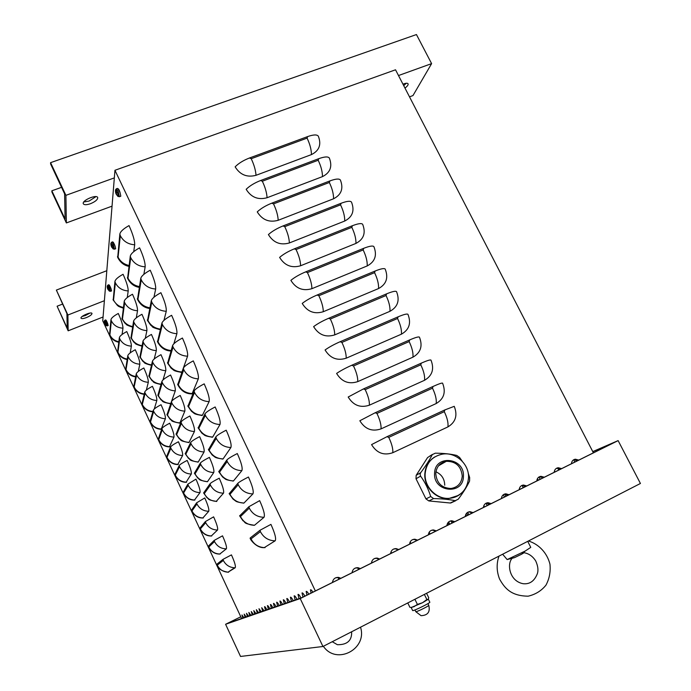 <?xml version="1.0" encoding="UTF-8"?>
<svg xmlns="http://www.w3.org/2000/svg" width="691" height="691" viewBox="0 0 691 691"><rect width="100%" height="100%" fill="white"/><g stroke="black" fill="none" stroke-linecap="round" stroke-linejoin="round"><path stroke-width="1.04" d="M454.237 406.334C457.779 415.334 455.671 422.201 447.906 426.908L392.816 452.7C383.876 455.792 376.785 453.097 371.559 444.607L386.986 436.695L444.823 409.936L454.237 406.334M442.568 383.142C446.092 392.099 443.968 398.897 436.194 403.535L381.061 428.878C372.121 431.901 365.047 429.197 359.838 420.75L375.17 412.752L433.041 386.459C438.733 383.911 441.912 382.805 442.568 383.142M430.968 360.08C434.466 368.977 432.324 375.714 424.542 380.283L369.383 405.185C360.434 408.148 353.369 405.427 348.186 397.023L363.423 388.947L421.329 363.12C427.029 360.624 430.243 359.605 430.968 360.08M419.428 337.139C422.901 345.984 420.741 352.66 412.959 357.161L357.765 381.622C348.817 384.524 341.76 381.795 336.603 373.434C340.611 370.704 345.655 367.983 351.745 365.271L409.685 339.912C415.395 337.458 418.642 336.534 419.428 337.139M407.949 314.327C411.395 323.12 409.227 329.737 401.436 334.168L346.208 358.197C337.26 361.03 330.212 358.292 325.072 349.974C329.028 347.15 334.038 344.403 340.127 341.725L398.102 316.824C403.812 314.422 407.094 313.593 407.949 314.327M396.53 291.628C399.959 300.378 397.774 306.934 389.974 311.296L334.712 334.893C325.763 337.666 318.732 334.919 313.619 326.636C317.506 323.725 322.49 320.952 328.579 318.318L386.58 293.856C392.298 291.516 395.623 290.773 396.53 291.628M385.181 269.058C388.584 277.756 386.381 284.251 378.573 288.544L323.284 311.719C314.336 314.431 307.314 311.676 302.217 303.435C306.044 300.43 311.002 297.631 317.091 295.031L375.127 271.027C380.853 268.73 384.205 268.073 385.181 269.058M373.883 246.609C377.269 255.255 375.049 261.69 367.232 265.923L311.917 288.674C302.96 291.326 295.955 288.553 290.885 280.356C294.651 277.255 299.583 274.431 305.664 271.883L363.725 248.311C369.46 246.074 372.846 245.504 373.883 246.609M362.654 224.281C366.005 232.876 363.777 239.25 355.96 243.413L300.62 265.75C291.662 268.35 284.657 265.569 279.613 257.406C283.319 254.219 288.216 251.369 294.297 248.855L352.393 225.724C358.137 223.53 361.557 223.046 362.654 224.281M351.477 202.074C354.811 210.617 352.565 216.939 344.74 221.034L289.374 242.956C280.416 245.495 273.429 242.705 268.402 234.586C272.055 231.304 276.918 228.427 282.999 225.948L341.121 203.258C346.865 201.116 350.32 200.718 351.477 202.074M340.369 179.98C343.677 188.47 341.414 194.732 333.58 198.766L278.197 220.282C269.231 222.761 262.252 219.963 257.251 211.887C260.844 208.518 265.681 205.616 271.762 203.18L329.909 180.912C335.662 178.814 339.143 178.503 340.369 179.98M329.313 158.006C332.596 166.453 330.324 172.655 322.481 176.62L267.072 197.73C258.114 200.157 251.144 197.341 246.169 189.308C249.701 185.844 254.504 182.925 260.585 180.524L318.758 158.68C324.511 156.632 328.035 156.408 329.313 158.006M318.318 136.153C321.583 144.54 319.294 150.69 311.451 154.594L256.015 175.307C247.05 177.665 240.088 174.849 235.139 166.851C238.611 163.309 243.396 160.355 249.468 157.997L307.659 136.576C313.429 134.572 316.979 134.434 318.318 136.153M241.608 618.531L102.752 320.849L114.948 170.288L395.528 69.791L593.405 452.83M397.653 550.079L397.247 549.25M358.491 569.531L357.722 567.933M410.514 543.687L409.927 542.495M430.052 533.988L429.18 532.208M571.448 463.739C571.673 461.191 572.969 459.679 575.335 459.204L578.782 460.094M577.952 460.508L573.72 459.748M410.169 541.96L410.92 543.489M536.803 480.953C537.062 478.302 538.436 476.764 540.923 476.324L544.292 477.231M543.515 477.619L539.187 476.859M378.547 559.572L378.124 558.691M501.416 498.531C501.718 495.775 503.186 494.195 505.803 493.806L509.068 494.73M508.343 495.093L503.929 494.341M358.197 568.045L358.836 569.367M465.268 516.488C465.63 513.603 467.194 511.996 469.958 511.668L473.085 512.61M472.419 512.938L469.249 511.971L467.928 512.195M428.342 534.834C428.765 531.794 430.441 530.152 433.387 529.928L436.332 530.869M435.727 531.172L432.739 530.187L431.149 530.438M390.605 553.586C391.106 550.356 392.929 548.697 396.081 548.594L398.767 549.526M398.223 549.794L395.485 548.827L393.576 549.069M352.03 572.744C352.626 569.298 354.63 567.613 358.024 567.7L360.374 568.598M359.899 568.84L357.497 567.898L355.191 568.106M332.414 582.487C333.079 578.903 335.178 577.218 338.711 577.426L340.853 578.298M340.413 578.514L338.219 577.607L335.688 577.78M371.421 563.113C371.965 559.779 373.874 558.103 377.148 558.086L379.679 559.01M379.16 559.269L376.586 558.311L374.487 558.535M409.573 544.154C410.031 541.027 411.784 539.377 414.825 539.205L417.649 540.146M417.079 540.431L414.203 539.455L412.467 539.697M338.901 579.265L337.977 577.348M446.904 525.609C447.293 522.646 448.917 521.031 451.767 520.746L454.808 521.688M454.168 522.007L451.085 521.031L449.634 521.264M371.603 561.999L372 562.82M483.441 507.462C483.769 504.637 485.281 503.048 487.967 502.694L491.171 503.618M490.48 503.964L486.023 503.221L487.215 505.587M391.572 553.102L390.976 551.884M519.2 489.694C519.485 486.991 520.902 485.436 523.45 485.022L526.775 485.937M526.024 486.309L521.653 485.557M554.217 472.307C554.458 469.699 555.789 468.178 558.216 467.721L561.628 468.619M560.824 469.016L556.54 468.256M251.023 538.902L260.395 531.612L260.032 530.247L270.932 524.383C274.94 533.288 276.357 538.755 275.191 540.785L264.308 547.618C258.279 547.229 253.856 544.327 251.023 538.902L250.133 538.125M260.032 530.247L250.297 537.9M254.487 525.272C248.138 525.125 243.474 522.215 240.477 516.557L249.27 508.101L248.898 506.719L259.652 500.638C263.677 509.587 265.128 515.14 264.014 517.291L254.487 525.272L253.701 525.307M248.898 506.719L239.63 515.866M243.966 503.031C237.626 502.867 232.971 499.956 229.982 494.324L238.205 484.719L237.816 483.32C239.008 482.111 242.55 480.012 248.44 477.023C252.448 485.946 253.942 491.569 252.915 493.901L243.897 503.1L243.137 503.108M237.816 483.32L229.179 493.72M233.498 480.91C227.166 480.72 222.519 477.818 219.548 472.203L227.201 461.467L226.803 460.051C227.926 458.712 231.425 456.544 237.289 453.546C241.289 462.434 242.817 468.135 241.876 470.64L233.498 480.91L232.625 481.031M226.803 460.051L218.788 471.694M223.089 458.902C216.758 458.686 212.12 455.784 209.166 450.204L216.248 438.344L215.851 436.902C216.905 435.442 220.36 433.205 226.199 430.191C230.181 439.053 231.744 444.831 230.898 447.509L223.089 458.902L222.182 459.066M215.851 436.902L208.449 449.772M212.733 437.006C206.41 436.764 201.781 433.862 198.835 428.308L205.365 415.343L204.951 413.883C205.953 412.302 209.356 409.996 215.16 406.964C219.133 415.801 220.74 421.648 219.98 424.499L212.733 437.006L211.791 437.222M204.951 413.883L198.162 427.971M202.428 415.222C196.106 414.954 191.485 412.061 188.557 406.533L194.534 392.462L194.111 390.985C195.043 389.283 198.403 386.908 204.191 383.859C208.155 392.669 209.796 398.586 209.123 401.618L202.428 415.222L201.452 415.498M194.111 390.985L187.926 406.273M192.176 393.55C185.862 393.257 181.249 390.363 178.338 384.861L183.763 369.702L183.331 368.208C184.203 366.385 187.52 363.95 193.281 360.883C197.229 369.668 198.904 375.654 198.317 378.849L192.176 393.55L191.174 393.887M183.331 368.208L177.742 384.688M181.975 371.983C175.669 371.672 171.066 368.778 168.163 363.302L173.044 347.063L172.603 345.552C173.424 343.617 176.697 341.112 182.424 338.037C186.363 346.787 188.073 352.842 187.572 356.21L181.975 371.983L180.947 372.389M172.603 345.552L167.611 363.216M171.135 350.51C165.132 349.94 160.77 347.055 158.04 341.855L162.394 324.554L161.944 323.025C162.696 320.97 165.926 318.396 171.627 315.303C175.549 324.027 177.302 330.16 176.887 333.693L173.856 343.781M161.944 323.025L157.531 341.846M160.424 329.106C154.706 328.346 150.552 325.478 147.969 320.512L151.787 302.157L151.329 300.611C152.029 298.443 155.216 295.8 160.891 292.699C164.804 301.397 166.591 307.59 166.255 311.287L163.966 320.356M151.329 300.611L147.503 320.589M149.852 307.806C144.376 306.882 140.411 304.04 137.95 299.281L141.249 279.881L140.783 278.318C141.413 276.029 144.557 273.334 150.215 270.207C154.11 278.879 155.933 285.15 155.682 289.002L153.946 297.251M140.783 278.318L137.518 299.436M139.392 286.592C134.132 285.547 130.331 282.731 127.982 278.153L130.754 257.726L130.279 256.145C130.858 253.744 133.959 250.98 139.591 247.844C143.478 256.491 145.335 262.822 145.162 266.838L143.858 274.362M130.279 256.145L127.593 278.387M129.027 265.482C123.965 264.333 120.312 261.552 118.066 257.13L120.32 235.683L119.837 234.085C120.364 231.571 123.421 228.747 129.027 225.594C132.897 234.214 134.788 240.615 134.702 244.795L133.734 251.671M119.837 234.085L117.712 257.449M216.819 501.372C211.126 501.217 206.963 498.617 204.311 493.59L210.41 485.03L210.047 483.778C210.962 482.715 214.02 480.85 219.228 478.207C222.778 486.118 224.204 491.111 223.495 493.184L216.197 501.459M210.047 483.778L203.629 492.968L207.05 497.805C209.615 498.945 206.056 499.679 216.732 501.45M207.533 481.61C201.85 481.437 197.686 478.846 195.052 473.827L200.701 464.369L200.33 463.108C201.193 461.942 204.225 460.025 209.399 457.364C212.94 465.259 214.391 470.303 213.761 472.514L207.533 481.61L206.877 481.731M200.33 463.108L194.396 473.266L197.756 478.042C200.312 479.191 196.719 479.891 207.421 481.722M198.291 461.942C192.608 461.743 188.453 459.152 185.827 454.168L191.036 443.812L190.656 442.534C191.476 441.273 194.465 439.303 199.621 436.626C203.154 444.494 204.64 449.608 204.07 451.957L198.291 461.942L197.609 462.098M190.656 442.534L185.24 453.737M189.084 442.361C183.409 442.145 179.263 439.554 176.646 434.587L181.422 423.35L181.033 422.063C181.802 420.698 184.756 418.677 189.895 415.991C193.411 423.833 194.931 428.999 194.43 431.495L189.084 442.361L188.384 442.56M181.033 422.063L176.093 434.224M179.928 422.866C174.253 422.642 170.116 420.05 167.507 415.101L171.843 402.991L171.454 401.687C172.171 400.227 175.091 398.154 180.213 395.451C183.72 403.276 185.266 408.502 184.834 411.128L179.928 422.866L179.211 423.117M171.454 401.687L166.98 414.799M170.807 403.466C165.14 403.216 161.012 400.633 158.412 395.71L162.325 382.728L161.919 381.406C162.592 379.851 165.477 377.727 170.573 375.014C174.072 382.814 175.644 388.092 175.281 390.856L170.807 403.466L170.072 403.769M161.919 381.406L157.859 395.347L161.063 399.951C163.681 401.143 159.751 401.661 170.608 403.769M161.107 384.136C155.717 383.66 151.804 381.087 149.36 376.396L152.841 362.559L152.435 361.229C153.056 359.579 155.907 357.394 160.986 354.673C164.475 362.455 166.073 367.785 165.78 370.678L162.99 379.955M152.435 361.229L148.893 376.224M148.833 376.085L151.968 380.62C154.585 381.907 150.75 382.192 160.994 384.507L160.977 384.507M151.528 364.874C146.38 364.217 142.657 361.652 140.351 357.178L143.4 342.486L142.985 341.138C143.564 339.402 146.388 337.165 151.441 334.435C154.922 342.192 156.546 347.582 156.321 350.605L154.188 359.035M142.985 341.138L139.91 357.057M142.052 345.673C137.138 344.878 133.57 342.339 131.376 338.037L134.011 322.507L133.588 321.151C134.123 319.311 136.904 317.031 141.94 314.284C145.412 322.023 147.071 327.465 146.907 330.618L145.274 338.365M133.588 321.151L130.962 337.985M132.681 326.558C127.956 325.642 124.544 323.12 122.445 318.992L124.665 302.623L124.233 301.25C124.726 299.324 127.472 296.983 132.482 294.236C135.946 301.95 137.63 307.443 137.535 310.734L136.291 317.877M124.233 301.25L122.065 319M123.395 307.512C118.852 306.51 115.57 304.014 113.549 300.032L115.362 282.835L114.931 281.444C115.371 279.432 118.083 277.039 123.076 274.284C126.531 281.971 128.241 287.525 128.206 290.937L127.274 297.545M114.931 281.444L113.203 300.093M228.643 572.191L228.03 572.191C223.124 571.898 219.539 569.548 217.259 565.143L223.34 560.418L223.02 559.347L231.442 554.882C234.646 562.016 235.907 566.309 235.216 567.752L228.125 572.122M223.02 559.347L216.611 564.409L218.624 567.674C219.842 569.79 222.977 571.302 228.03 572.191L234.569 567.769C229.455 567.449 225.715 565.005 223.34 560.418M220.161 554.035C214.987 553.94 211.204 551.591 208.794 546.996L214.504 541.511L214.175 540.422L222.511 535.827C225.724 542.988 227.002 547.324 226.346 548.853L219.747 554.052M214.175 540.422L208.172 546.322C210.988 551.712 214.987 554.294 220.144 554.044M211.705 535.957C206.54 535.845 202.757 533.504 200.364 528.917L205.702 522.681L205.365 521.584L213.614 516.851C216.819 523.994 218.123 528.382 217.527 530.023L211.273 536M205.365 521.584L199.768 528.304M203.292 517.956C198.127 517.827 194.352 515.486 191.96 510.917L196.935 503.938L196.598 502.823L204.761 497.952C207.956 505.078 209.278 509.517 208.742 511.271L202.834 518.017M196.598 502.823L191.39 510.355M194.914 500.025C189.749 499.887 185.983 497.537 183.599 492.994L188.211 485.272L187.866 484.149L195.942 479.139C199.129 486.248 200.485 490.74 199.993 492.605L194.43 500.12M187.866 484.149L183.055 492.476M186.561 482.171C181.413 482.016 177.647 479.675 175.272 475.14L179.53 466.693L179.176 465.561C179.867 464.516 182.528 462.806 187.166 460.413C190.345 467.505 191.718 472.039 191.286 474.017L186.069 482.292M179.176 465.561L174.754 474.674M178.252 464.395C173.104 464.222 169.347 461.882 166.98 457.364L170.876 448.191L170.522 447.042C171.169 445.928 173.804 444.166 178.425 441.765C181.595 448.839 182.994 453.417 182.623 455.507L177.734 464.542M170.522 447.042L166.479 456.95M169.977 446.688C164.829 446.498 161.072 444.158 158.723 439.666L162.264 429.767L161.901 428.61C162.515 427.409 165.114 425.613 169.718 423.203C172.88 430.251 174.305 434.881 173.985 437.083L169.442 446.87M161.901 428.61L158.248 439.295M161.737 429.051C156.589 428.852 152.841 426.511 150.5 422.037L153.687 411.421L153.324 410.255C153.894 408.977 156.468 407.129 161.055 404.719C164.208 411.75 165.659 416.423 165.391 418.737L161.184 429.275M153.324 410.255L149.999 421.622C152.607 426.736 156.468 429.292 161.582 429.275M152.953 411.482C148.064 411.076 144.514 408.735 142.303 404.477L145.153 393.153L144.773 391.978C145.309 390.622 147.857 388.739 152.426 386.312C155.579 393.326 157.047 398.042 156.831 400.469L154.257 409.037M144.773 391.978L141.871 404.2M144.281 393.956C139.617 393.386 136.239 391.063 134.149 386.995L136.645 374.971L136.265 373.779C136.766 372.354 139.288 370.419 143.84 367.983C146.976 374.98 148.47 379.748 148.315 382.278L146.328 390.139M136.265 373.779L133.743 386.761M135.712 376.491C131.247 375.792 128.016 373.486 126.021 369.581L128.18 356.858L127.8 355.658C128.25 354.155 130.746 352.177 135.281 349.732C138.416 356.711 139.928 361.523 139.824 364.166L138.295 371.438M127.8 355.658L125.641 369.4M127.222 359.087C122.938 358.284 119.837 356.003 117.936 352.237L119.75 338.832L119.362 337.614C119.785 336.033 122.247 334.021 126.773 331.568C129.891 338.53 131.428 343.384 131.376 346.131L130.202 352.894M119.362 337.614L117.574 352.099M118.809 341.751C114.68 340.862 111.7 338.599 109.878 334.971L111.363 320.874L110.966 319.648C111.346 317.998 113.79 315.934 118.291 313.472C121.409 320.417 122.963 325.314 122.963 328.173L122.074 334.479M110.966 319.648L109.532 334.876M452.052 523.061L450.938 520.824M452.76 521.29L453.322 522.422M245.08 617.331L244.182 614.135L246.212 616.933M249.762 615.707L248.846 612.425L250.954 615.292M471.348 513.473L470.675 512.126M254.711 613.997L253.778 610.619L255.972 613.556M259.937 612.183L258.995 608.711L261.276 611.725M483.838 505.657L484.486 506.944M265.482 610.265L264.532 606.681C264.921 606.473 265.707 607.51 266.899 609.773M504.447 497.028L503.307 494.747M504.724 494.013L505.89 496.311M271.373 608.227L270.406 604.53C270.812 604.305 271.632 605.368 272.876 607.709M506.883 494.359L507.47 495.525M277.627 606.059L276.642 602.241C277.082 601.999 277.946 603.088 279.233 605.506M519.451 488.252L519.986 489.306M284.295 603.753L283.301 599.805C283.759 599.538 284.666 600.66 286.005 603.165M291.412 601.291L290.401 597.205C290.902 596.912 291.844 598.061 293.243 600.66M299.03 598.656L298.011 594.424C298.538 594.096 299.531 595.279 300.991 597.974M559.848 468.472L560.194 469.336M558.596 470.13L557.913 468.057M306.925 595.15L306.165 591.436C306.614 591.064 307.504 591.988 308.825 594.208M575.724 459.601L576.13 461.415M574.489 462.236L574.091 459.558M118.213 188.781L118.118 188.816C118.904 189.282 119.603 190.751 120.217 193.23M109.42 285.193L111.061 288.786M106.215 320.391L107.727 323.673M113.333 242.273L115.138 246.246M311.028 593.111L310.475 589.855C310.881 589.475 311.693 590.252 312.911 592.178M302.978 597.11L302.019 592.956C302.511 592.602 303.461 593.673 304.869 596.178M295.161 599.995L294.141 595.841C294.651 595.53 295.618 596.696 297.052 599.339M554.346 471.262L554.795 472.013M537.451 478.587L538.254 480.236M287.793 602.543L286.791 598.527C287.275 598.251 288.19 599.382 289.564 601.93M538.911 477.032L540.224 479.252M523.234 487.699L522.076 485.358M523.951 485.428L524.728 486.956M280.909 604.927L279.915 601.049C280.365 600.79 281.246 601.896 282.559 604.357M274.448 607.164L273.472 603.407C273.895 603.174 274.742 604.245 276.003 606.62M268.384 609.263L267.426 605.627C267.823 605.411 268.626 606.456 269.844 608.754M487.647 502.996L488.606 504.896M262.675 611.241L261.725 607.709L264.048 610.766M489.617 503.471L489.988 504.205M257.285 613.098L256.352 609.678L258.581 612.649M466.339 515.961L465.682 514.648M466.606 513.206L467.66 515.305M252.198 614.86L251.282 611.535L253.424 614.437M467.643 512.359L468.826 514.726M247.387 616.527L246.48 613.297L248.553 616.122M447.518 525.307L447.094 524.443M447.854 522.811L448.787 524.676M242.835 618.108L241.936 614.964L243.932 617.728M448.649 521.93L449.772 524.193M315.364 590.96L114.948 170.288M112.046 206.151L66.362 222.934L65.904 195.337L50.573 162.661L50.633 164.035L64.608 193.826L65.092 219.116L51.851 190.802L61.559 187.33M406.248 83.266L403.717 85.649M95.954 196.624L89.139 201.038L83.792 201.979M50.573 162.661L416.448 34.55L431.607 63.624L412.968 95.574L409.504 96.844M66.362 222.934L51.911 192.029L51.851 190.802M404.978 88.085C407.301 86.323 408.346 84.915 408.122 83.887C407.578 82.946 405.859 83.05 402.965 84.181M90.417 203.733C95.323 201.686 97.751 199.639 97.707 197.583C96.844 194.024 81.693 200.476 83.3 203.724C84.138 205.028 86.505 205.028 90.417 203.733M65.904 195.337L114.335 177.898M398.5 75.544L431.607 63.624M103.063 316.996L68.159 330.816L67.899 315.018L56.368 290.09L66.923 313.602L67.2 328.095L57.103 306.217L62.527 304.109M89.873 313.083L85.485 315.502L82.169 316.452M56.368 290.09L106.811 270.708M68.159 330.816L57.103 306.217M86.444 317.575C90.072 316.012 91.92 314.638 91.989 313.455C91.558 311.391 80.026 316.331 81.011 318.162C81.581 318.897 83.386 318.698 86.444 317.575M67.899 315.018L104.384 300.715M592.818 451.689L615.474 441.869L301.82 597.689L227.192 623.515L240.805 616.795M240.796 616.778L225.594 624.275L240.537 656.45L322.947 646.5L640.427 483.475L618.125 440.616L592.774 451.603M322.947 646.5L300.214 598.553L618.125 440.616M225.594 624.275L300.214 598.553M104.289 322.248L104.842 323.716M104.859 324.148L105.593 324.874M105.092 323.328L104.263 321.989L104.566 323.535L105.049 323.371M105.611 325.081L104.859 322.792M104.246 322.118L104.263 321.134L105.395 322.628L106.146 325.66M104.937 320.227L105.654 319.916C106.716 320.987 107.554 322.844 108.167 325.487L108.055 325.625M107.926 289.434L108.729 290.229L107.882 288.907M107.934 287.871L108.167 288.415M107.235 287.171L107.252 286.083L108.504 287.629L109.264 291.032M108.012 285.063L108.789 284.727C109.981 285.832 110.897 287.871 111.545 290.851L111.398 291.041M110.949 244.726L111.7 246.817M111.674 247.136L112.547 248.138L111.605 246.445L111.933 245.841L111.64 245.21L111.294 245.832L110.88 244.614M110.88 244.579L110.897 243.37L112.296 244.942C113.35 247.395 113.687 248.76 113.307 249.019L113.056 248.82M111.778 242.187L112.607 241.841C113.963 242.964 114.974 245.227 115.656 248.639L115.457 248.898M115.509 191.675L116.278 193.774M116.347 194.491L117.306 195.147M116.313 192.158L115.768 192.694L115.44 190.163C115.578 189.394 116.105 189.921 117.021 191.744C118.247 194.62 118.61 196.209 118.092 196.512L117.755 196.218M117.289 195.484L116.347 193.921L116.278 192.089M116.485 188.764L117.375 188.401C118.93 189.533 120.07 192.081 120.787 196.054L120.502 196.417M428.351 599.183L429.802 602.155C431.054 602.587 413.019 611.449 412.657 610.568L411.18 607.527L422.512 602.733L426.857 599.512L428.187 599.391L428.74 597.715L426.572 593.293M411.076 607.406L414.039 606.681L417.39 604.392L422.512 602.733L428.316 599.235M407.776 602.941L409.944 607.398M414.902 599.287L417.39 604.392M424.369 594.424L426.857 599.512M512.817 557.957L513.499 557.827M527.725 541.347L530.766 547.376L525.186 551.055L507.151 559.563L514.441 557.672L510.018 558.38M523.355 552.645L523.458 552.619C524.616 552.351 523.942 552.912 521.437 554.294L514.441 557.672M502.633 554.234L507.151 559.563M452.778 502.063L450.212 503.005L428.826 500.932L425.976 498.919L416.017 478.768L416.163 475.322L427.608 457.52L432.316 454.609C429.577 459.912 425.725 465.924 420.741 472.635L420.076 474.406L420.594 476.125C425.06 482.309 428.429 489.116 430.7 496.535L433.594 498.582C441.998 498.729 449.219 499.429 455.248 500.681L458.237 499.222C463.255 492.545 467.03 486.499 469.569 481.057L469.673 477.593L468.17 473.059M432.316 454.609L435.304 453.184C443.631 453.244 450.782 453.996 456.742 455.438L459.593 457.459L462.201 461.191M435.926 471.78C441.635 474.415 444.563 478.889 444.719 485.212M443.112 462.244L444.045 462.607M440.694 463.687L441.592 464.032M435.762 473.473C436.444 466.762 439.951 462.711 446.291 461.312C455.887 461.286 461.208 466.235 462.253 476.168C461.519 483.277 457.727 487.388 450.877 488.502C441.644 488.019 436.608 483.009 435.762 473.473M458.349 495.447L448.874 498.505C436.237 499.645 423.937 487.146 424.81 474.078C425.328 466.529 428.619 460.828 434.699 456.967M392.816 452.7C393.11 448.796 391.762 443.682 388.765 437.377L444.287 411.663C447.258 417.856 448.468 422.944 447.906 426.908M444.287 411.663L444.823 409.936M388.765 437.377L386.986 436.695M381.061 428.878C381.302 424.861 379.929 419.713 376.949 413.434L432.506 388.178C435.46 394.345 436.695 399.467 436.194 403.535M432.506 388.178L433.041 386.459M376.949 413.434L375.17 412.752M369.383 405.185C369.564 401.065 368.173 395.883 365.202 389.629L420.784 364.822C423.73 370.963 424.982 376.12 424.542 380.283M420.784 364.822L421.329 363.12M365.202 389.629L363.423 388.947M357.765 381.622C357.886 377.407 356.47 372.181 353.516 365.962L409.141 341.587C412.069 347.703 413.339 352.894 412.959 357.161M409.141 341.587L409.685 339.912M353.516 365.962L351.745 365.271M346.208 358.197C346.277 353.878 344.844 348.618 341.898 342.425L397.55 318.491C400.469 324.58 401.765 329.806 401.436 334.168M397.55 318.491L398.102 316.824M341.898 342.425L340.127 341.725M334.712 334.893C334.729 330.471 333.269 325.185 330.341 319.009L386.027 295.515C388.929 301.578 390.242 306.839 389.974 311.296M386.027 295.515L386.58 293.856M330.341 319.009L328.579 318.318M323.284 311.719C323.241 307.201 321.764 301.872 318.853 295.731L374.565 272.66C377.459 278.698 378.789 283.992 378.573 288.544M374.565 272.66L375.127 271.027M318.853 295.731L317.091 295.031M311.917 288.674C311.822 284.061 310.328 278.698 307.426 272.582L363.164 249.935C366.04 255.946 367.396 261.276 367.232 265.923M363.164 249.935L363.725 248.311M307.426 272.582L305.664 271.883M300.62 265.75C300.464 261.043 298.953 255.644 296.059 249.555L351.823 227.33C354.69 233.316 356.072 238.671 355.96 243.413M351.823 227.33L352.393 225.724M296.059 249.555L294.297 248.855M289.374 242.956C289.175 238.153 287.637 232.72 284.761 226.657L340.551 204.847C343.401 210.807 344.8 216.197 344.74 221.034M340.551 204.847L341.121 203.258M284.761 226.657L282.999 225.948M278.197 220.282C277.937 215.385 276.383 209.917 273.524 203.88L329.331 182.484C332.172 188.418 333.589 193.843 333.58 198.766M329.331 182.484L329.909 180.912M273.524 203.88L271.762 203.18M267.072 197.73C266.769 192.737 265.189 187.244 262.338 181.232L318.18 160.252C321.004 166.151 322.438 171.61 322.481 176.62M318.18 160.252L318.758 158.68M262.338 181.232L260.585 180.524M256.015 175.307C255.653 170.219 254.055 164.691 251.222 158.705L307.08 138.122C309.896 144.004 311.356 149.498 311.451 154.594M307.08 138.122L307.659 136.576M251.222 158.705L249.468 157.997M260.395 531.612C263.383 537.313 268.048 540.379 274.379 540.803L275.165 540.803M265.059 547.626L264.299 547.626C256.456 548.257 249.935 539.282 250.116 538.09M249.27 508.101C252.431 514.061 257.346 517.127 264.014 517.291M240.477 516.557L239.76 515.581M238.205 484.719C241.349 490.653 246.255 493.711 252.915 493.901M229.982 494.324L229.291 493.383M227.201 461.467C230.328 467.366 235.216 470.424 241.876 470.64M219.548 472.203L218.866 471.288M216.248 438.344C219.367 444.209 224.247 447.267 230.898 447.509M209.166 450.204L208.501 449.314M205.365 415.343C208.457 421.173 213.329 424.231 219.98 424.499M198.835 428.308L198.179 427.453M194.534 392.462C197.617 398.266 202.48 401.316 209.123 401.618M188.557 406.533L187.917 405.695M183.763 369.702C186.829 375.481 191.683 378.53 198.317 378.849M178.338 384.861L177.708 384.058M173.044 347.063C176.101 352.816 180.938 355.865 187.572 356.21M168.163 363.302L167.55 362.525M162.394 324.554C165.425 330.272 170.262 333.321 176.887 333.693M158.04 341.855L157.444 341.104M151.787 302.157C154.81 307.849 159.638 310.89 166.255 311.287M147.969 320.512L147.382 319.786M141.249 279.881C144.255 285.538 149.066 288.588 155.682 289.002M137.95 299.281L137.379 298.581M130.754 257.726C133.752 263.357 138.554 266.398 145.162 266.838M127.982 278.153L127.42 277.48M120.32 235.683C123.3 241.28 128.094 244.32 134.702 244.795M118.066 257.13L117.513 256.482M210.41 485.03C213.191 490.29 217.544 493.011 223.495 493.184M204.311 493.59L203.715 492.743M200.701 464.369C203.465 469.612 207.818 472.324 213.761 472.514M195.052 473.827L194.465 473.015M191.036 443.812C193.791 449.029 198.136 451.741 204.07 451.957M185.827 454.168L185.257 453.374M181.422 423.35C184.16 428.55 188.496 431.262 194.43 431.495M176.646 434.587L176.084 433.818M171.843 402.991C174.573 408.156 178.9 410.869 184.834 411.128M167.507 415.101L166.963 414.35M162.325 382.728C165.037 387.876 169.355 390.579 175.281 390.856M158.412 395.71L157.876 394.976M152.841 362.559C155.544 367.681 159.854 370.385 165.78 370.678M149.36 376.396L148.833 375.688M143.4 342.486C146.095 347.582 150.405 350.294 156.321 350.605M140.351 357.178L139.832 356.487M134.011 322.507C136.697 327.586 140.99 330.289 146.907 330.618M131.376 338.037L130.867 337.372M124.665 302.623C127.334 307.676 131.627 310.38 137.535 310.734M122.445 318.992L121.944 318.344M115.362 282.835C118.023 287.862 122.298 290.565 128.206 290.937M113.549 300.032L113.065 299.402M217.259 565.143L216.706 564.305M214.504 541.511C217.017 546.305 220.965 548.749 226.346 548.853M208.794 546.996L208.25 546.175M205.702 522.681C208.207 527.458 212.146 529.902 217.527 530.023M200.364 528.917L199.82 528.123M196.935 503.938C199.431 508.688 203.37 511.133 208.742 511.271M191.96 510.917L191.433 510.139M188.211 485.272C190.699 490.005 194.629 492.45 199.993 492.605M183.599 492.994L183.08 492.234M179.53 466.693C182.001 471.409 185.922 473.845 191.286 474.017M175.272 475.14L174.763 474.406M170.876 448.191C173.346 452.881 177.259 455.326 182.623 455.507M166.98 457.364L166.479 456.647M162.264 429.767C164.717 434.44 168.63 436.885 173.985 437.083M158.723 439.666L158.23 438.958M153.687 411.421C156.131 416.077 160.036 418.513 165.391 418.737M150.5 422.037L150.016 421.346M145.153 393.153C147.589 397.791 151.484 400.227 156.831 400.469M142.303 404.477L141.828 403.812M136.645 374.971C139.072 379.592 142.968 382.028 148.315 382.278M134.149 386.995L133.683 386.347M128.18 356.858C130.599 361.462 134.486 363.898 139.824 364.166M126.021 369.581L125.563 368.951M119.75 338.832C122.16 343.41 126.038 345.846 131.376 346.131M117.936 352.237L117.487 351.624M111.363 320.874C113.756 325.435 117.625 327.871 122.963 328.173M109.878 334.971L109.437 334.366M537.823 479.399L536.959 479.83M523.743 485.393L522.405 486.058M107.243 325.919L106.172 322.179L104.868 320.261L104.272 321.056M110.508 291.352L109.359 287.119L107.926 285.098L107.269 285.979M107.589 288.7L108.072 288.562M107.615 288.337L108.072 288.199M114.473 249.235L113.255 244.381L111.648 242.239L110.923 243.223M111.268 246.264L111.752 246.126M111.165 245.936L111.648 245.737M111.838 245.685L111.294 245.832L111.838 245.668M119.396 196.78L118.101 191.087L116.304 188.842L115.475 189.947M115.855 193.402L116.347 193.264M115.907 192.832L116.529 192.668M427.928 603.632L428.748 605.307C429.647 605.592 418.107 611.405 416.112 611.673L415.775 611.639M416.163 475.322L420.741 472.635M450.212 503.005L455.248 500.681M428.826 500.932L433.594 498.582M425.976 498.919L430.7 496.535M416.017 478.768L420.594 476.125M463.411 476.28C464.723 457.425 434.665 454.255 434.587 473.352C433.188 492.424 463.566 495.395 463.411 476.28M448.874 498.505L449.219 498.341C460.888 496.44 467.323 489.591 468.524 477.783C469.353 463.929 455.3 451.335 441.791 454.272C431.78 456.665 426.226 463.212 425.129 473.896C424.257 486.974 436.565 499.481 449.219 498.341C453.927 498.004 458.012 496.276 461.467 493.158M574.463 459.584L575.335 459.204M540.103 476.678L540.923 476.324M505.035 494.134L505.803 493.806M469.249 511.971L469.958 511.668M432.739 530.187L433.387 529.928M395.485 548.827L396.081 548.594M357.497 567.898L358.024 567.7M338.219 577.607L338.711 577.426M376.586 558.311L377.148 558.086M414.203 539.455L414.825 539.205M451.085 521.031L451.767 520.746M487.233 503.005L487.967 502.694M522.655 485.358L523.45 485.022M557.369 468.083L558.216 467.721M264.299 547.626L275.191 540.785M239.604 515.814L242.947 520.72C245.97 522.241 242.187 523.346 254.461 525.29M229.153 493.65L232.997 499.049L235.657 501.027C236.331 501.778 239.077 502.469 243.897 503.1M218.745 471.608L222.562 476.954L225.188 478.923C225.767 479.64 228.496 480.34 233.385 481.022M208.397 449.668L212.146 454.954L214.763 456.932C215.333 457.649 218.062 458.358 222.934 459.066M198.101 427.85L201.781 433.058L204.346 435.019C204.864 435.736 207.594 436.47 212.543 437.23M187.857 406.135L191.459 411.266L193.99 413.235C194.499 413.952 197.229 414.704 202.204 415.507M177.673 384.533C180.93 390.795 185.68 393.913 191.925 393.896M167.533 363.043L171.031 368.07L173.51 370.039C173.959 370.747 176.689 371.533 181.698 372.406M157.444 341.656C160.537 347.659 165.054 350.778 170.979 351.019M147.408 320.382L150.75 325.262C153.48 326.713 149.584 326.869 160.277 329.711M137.414 299.212C140.169 304.705 144.264 307.806 149.705 308.497M127.481 278.153C130.133 283.465 134.054 286.54 139.262 287.378M117.591 257.19C120.156 262.355 123.922 265.404 128.915 266.363M185.197 453.659L188.522 458.392C191.07 459.55 187.511 460.241 198.153 462.098M176.041 434.129L179.306 438.802C181.888 439.968 178.114 440.582 188.928 442.56M166.928 414.695L170.167 419.333C172.733 420.508 168.984 421.104 179.746 423.125M139.841 356.919L142.882 361.358C145.481 362.715 141.698 362.758 151.415 365.306M130.893 337.83L133.873 342.209C136.533 343.669 132.629 343.418 141.949 346.174M121.987 318.827L124.907 323.155C127.559 324.692 123.741 324.252 132.586 327.119M113.117 299.92L117.505 305.543C118.93 306.277 116.831 305.958 123.309 308.151M199.751 528.269C202.532 533.625 206.505 536.199 211.671 535.991M191.372 510.312C194.145 515.633 198.092 518.207 203.232 518.008M183.029 492.424C185.758 497.701 189.697 500.267 194.827 500.111M174.719 474.613C177.414 479.848 181.327 482.404 186.466 482.292M166.445 456.881C169.105 462.063 173 464.62 178.131 464.542M158.204 439.217C160.848 444.373 164.726 446.93 169.839 446.87M141.828 404.105C144.324 409.037 148.012 411.586 152.875 411.75M133.691 386.658C136.049 391.374 139.556 393.913 144.203 394.276M125.589 369.288C127.826 373.814 131.178 376.336 135.635 376.863M117.513 351.978C119.647 356.34 122.86 358.854 127.153 359.51M109.472 334.746C111.536 338.979 114.628 341.466 118.748 342.218M108.133 325.599L106.284 325.763L104.825 324.079M111.493 291.006L109.454 291.179L107.874 289.339M107.252 287.378L107.597 288.734M107.606 288.354L108.081 288.216M111.631 245.245L111.925 245.858M115.596 248.855L113.307 249.019L111.596 247.015M110.888 244.709L111.286 246.333M116.269 192.133L116.598 192.815M120.692 196.356L118.092 196.512L116.243 194.301M115.423 191.562L115.881 193.532M411.81 607.475L410.661 607.372M414.954 609.954L415.792 611.673L421.061 615.672C427.807 615.379 430.363 611.924 428.748 605.307M323.353 646.292C336.431 665.502 367.603 649.082 360.529 627.203M332.25 641.723L337.381 644.703C347.236 644.876 351.987 640.557 351.65 631.764M521.437 554.294L525.186 551.055M499.006 556.091C496.371 563.623 496.553 571.258 499.541 579.006C504.862 588.559 511.331 595.979 528.157 596.178C535.516 594.459 541.459 590.77 545.976 585.13C549.423 578.661 550.744 571.664 549.95 564.132C547.177 553.085 539.04 544.24 528.442 540.984M511.884 558.613C506.874 564.236 509.448 581.217 523.208 583.722C529.738 584.387 534.445 581.062 537.339 573.729C538.514 570.248 537.969 565.972 535.706 560.919C532.58 556.074 528.494 553.31 523.458 552.619M429.655 456.146L432.402 454.445M450.705 503.013L455.671 500.725M438.552 465.786L446.291 461.312"/></g></svg>
